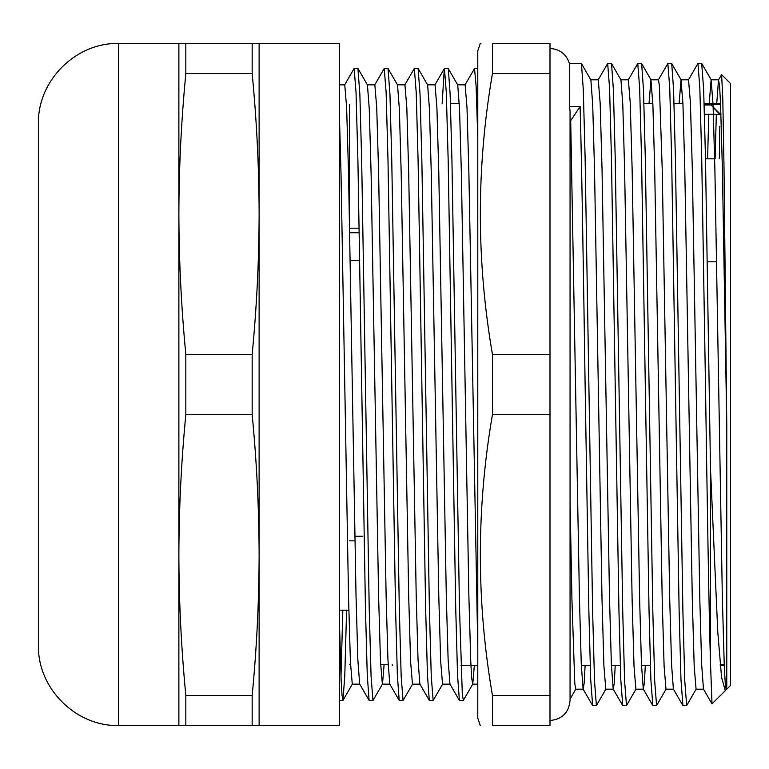 <?xml version="1.0" encoding="UTF-8"?>
<svg xmlns="http://www.w3.org/2000/svg" width="769" height="769" viewBox="0 0 769 769"><rect width="100%" height="100%" fill="white"/><g stroke="black" fill="none" stroke-linecap="round" stroke-linejoin="round"><path stroke-width="1.15" d="M480.26 725.532L477.78 718.111L477.78 50.889L480.26 43.468L480.961 43.468M492.448 695.445L549.998 695.445L549.998 725.532L492.448 725.532C476.328 725.532 476.328 725.532 492.448 725.532L492.448 695.445C476.319 601.829 476.319 508.213 492.448 414.587L492.448 354.413C476.319 260.787 476.319 167.171 492.448 73.555L492.448 43.468C476.328 43.468 476.328 43.468 492.448 43.468L549.998 43.468L549.998 73.555L492.448 73.555M442.146 103.652L444.319 68.643L448.308 68.643L450.134 94.193L451.951 161.086L459.478 607.914L462.323 694.503L463.351 700.357L472.762 684.064L474.348 665.348M444.434 68.537L446.308 92.588L448.192 161.086L455.719 607.914L457.536 674.807L459.362 700.357L463.236 700.463M404.811 84.936L414.222 68.643L418.105 68.537L420.047 94.193L421.864 161.086L429.39 607.914L431.265 676.412L433.149 700.463L442.675 684.064M414.337 68.537L416.221 92.588L418.105 161.086L425.622 607.914L427.439 674.807L429.275 700.357L433.149 700.463M374.724 84.936L384.135 68.643L388.009 68.537L389.96 94.193L391.777 161.086L399.294 607.914L401.178 676.412L403.052 700.463L412.578 684.064M384.25 68.537L386.134 92.588L388.009 161.086L395.535 607.914L397.352 674.807L399.178 700.357L403.052 700.463M344.637 84.936L354.048 68.643L357.921 68.537L359.863 94.193L361.68 161.086L369.207 607.914L371.081 676.412L372.965 700.463L382.491 684.064L384.096 664.733M354.153 68.537L356.037 92.588L357.921 161.086L365.438 607.914L367.255 674.807L369.091 700.357L372.965 700.463M339.36 619.785L341.128 679.709L342.032 695.33L342.984 700.357L344.791 675.461L346.588 610.182M340.994 676.412L342.83 610.182M464.995 84.936L474.521 68.537L476.126 86.311L477.78 138.257M721.62 74.651L722.802 99.057L723.994 166.421L726.772 424.661L722.399 169.055L720.524 103.008L719.553 85.551L718.515 79.918L721.62 74.651L730.55 83.59L730.55 685.41L726.772 689.187L726.772 688.418M726.772 424.661L726.772 686.525L725.321 690.639L721.572 677.412L717.785 632.108L710.489 468.504L705.471 157.539L703.654 89.56L701.713 63.529L697.839 63.625L688.428 79.918M703.597 689.187L696.07 689.187L694.186 665.992L692.311 599.945L684.785 169.055L682.968 104.613L681.026 79.813L688.543 79.813L690.427 103.008L692.311 169.055L699.828 599.945L701.645 664.387L703.472 689.082L712.007 703.856L710.489 662.955L710.489 468.504M712.007 703.856L725.321 690.639M605.914 689.082L596.504 705.375L592.63 705.471L590.688 679.44L588.871 611.461L585.113 384.5C583.479 272.716 581.7 160.471 580.105 106.526L570.704 120.637L570.06 120.637M596.388 705.471L594.514 681.046L592.63 611.461L585.113 157.539L583.286 89.56L581.46 63.625L569.425 63.529L569.425 106.526L580.105 106.526M636.011 689.082L626.6 705.375L622.727 705.471L620.775 679.44L618.958 611.461L611.442 157.539L609.557 87.954L607.673 63.529L598.157 79.918M626.485 705.471L624.601 681.046L622.727 611.461L615.2 157.539L613.383 89.56L611.547 63.625L607.673 63.529M666.098 689.082L656.688 705.375L652.814 705.471L650.872 679.44L649.055 611.461L641.529 157.539L639.645 87.954L637.77 63.529L628.244 79.918M656.572 705.471L654.698 681.046L652.814 611.461L645.287 157.539L643.47 89.56L641.644 63.625L637.77 63.529M696.185 689.082L686.784 705.375L682.901 705.471L680.959 679.44L679.142 611.461L671.625 157.539L669.741 87.954L667.857 63.529L658.341 79.918M686.669 705.471L684.785 681.046L682.901 611.461L675.384 157.539L673.567 89.56L671.731 63.625L667.857 63.529M710.489 662.955C708.893 609.115 707.115 496.62 705.471 384.5L701.713 157.539L699.828 87.954L697.954 63.529M707.355 261.806L716.65 261.806M704.462 114.331L719.803 114.331L710.489 104.363L704.164 104.363L720.572 104.363M349.395 215.724L349.395 104.267M359.19 228.191L349.635 228.191M350.231 260.624L359.748 260.624M178.879 384.5L178.879 213.984C178.985 260.787 181.311 307.6 185.829 354.413L185.829 414.587C181.311 461.4 178.985 508.213 178.879 555.016L178.879 384.5M38.45 645.287L38.45 123.713C37.345 80.822 75.823 42.362 118.695 43.468L118.695 725.532C75.823 726.638 37.345 688.178 38.45 645.287M178.879 725.532L178.879 555.016C178.985 601.829 181.311 648.632 185.829 695.445L252.165 695.445C256.692 648.632 259.009 601.829 259.124 555.016L259.124 725.532L118.695 725.532M252.165 43.468L252.165 73.555L185.829 73.555L185.829 43.468L339.36 43.468L339.36 725.532L259.124 725.532M259.124 43.468L259.124 555.016C259.009 508.213 256.692 461.4 252.165 414.587L185.829 414.587M185.829 73.555C181.311 120.368 178.985 167.171 178.879 213.984L178.879 43.468L185.829 43.468M38.45 605.174L38.45 384.5M185.829 725.532L185.829 695.445M252.165 695.445L252.165 725.532M252.165 414.587L252.165 354.413C256.692 307.6 259.009 260.787 259.124 213.984C259.009 167.171 256.692 120.368 252.165 73.555M252.165 354.413L185.829 354.413M354.836 536.272L362.545 536.272M349.395 540.847L354.922 540.847M388.162 664.733L380.636 664.733M350.549 664.733L349.395 664.733M704.183 104.997L710.489 104.997M359.267 232.738L349.722 232.738M704.462 114.418L719.803 114.331M392.238 665.348L392.238 664.733M720.197 664.637L724.225 664.637M719.303 158.818L719.803 126.222M549.998 695.445L549.998 414.587L492.448 414.587M492.448 354.413L549.998 354.413L549.998 73.555M549.998 354.413L549.998 414.587M339.36 113.85L340.994 172.602L348.52 596.398L350.395 661.359L352.279 684.17L359.796 684.17M358.037 68.643L367.447 84.936L369.274 109.246L371.081 172.602L378.608 596.398L380.492 661.359L382.366 684.17L389.893 684.17M388.124 68.643L397.535 84.936L399.361 109.246L401.178 172.602L408.695 596.398L410.579 661.359L412.463 684.17L419.98 684.17M418.221 68.643L427.631 84.936L429.458 109.246L431.265 172.602L438.791 596.398L440.666 661.359L442.55 684.17L450.076 684.17M448.308 68.643L457.718 84.936L459.545 109.246L461.362 172.602L468.879 596.398L470.763 661.359L471.733 678.527L472.762 684.064M339.36 84.83L344.752 84.83L346.636 107.641L348.52 172.602L356.037 596.398L357.854 659.754L359.681 684.064L369.091 700.357M367.322 84.83L374.849 84.83L376.723 107.641L378.608 172.602L386.134 596.398L387.941 659.754L389.768 684.064L399.178 700.357M397.41 84.83L404.936 84.83L406.82 107.641L408.695 172.602L416.221 596.398L418.038 659.754L419.864 684.064L429.275 700.357M427.506 84.83L435.033 84.83L436.907 107.641L438.791 172.602L446.308 596.398L448.125 659.754L449.952 684.064L459.362 700.357M457.593 84.83L465.12 84.83L467.004 107.641L468.879 172.602L477.78 648.209M549.998 720.524C562.187 719.332 568.877 712.642 570.06 700.463L570.06 110.871L569.425 106.526M718.515 79.918L716.727 103.652M716.324 114.418L715.103 158.818M682.795 705.375L673.384 689.082L671.558 664.387L669.741 599.945L662.215 169.055L659.369 85.551L658.456 79.813L650.93 79.813L649.026 103.652M645.316 665.348L644.335 683.285L643.288 689.082L641.461 664.387L639.645 599.945L632.128 169.055L630.244 103.008L628.369 79.813L620.843 79.813M615.229 665.348L614.248 683.285L613.201 689.082L611.374 664.387L609.557 599.945L602.031 169.055L600.156 103.008L598.272 79.813L590.755 79.813M585.132 665.348L584.152 683.285L583.113 689.082L581.277 664.387L579.47 599.945L570.704 120.637M726.772 689.187L726.157 689.187L725.254 683.449L724.283 665.992L722.399 599.945L714.882 169.055L713.065 104.613L711.114 79.813L709.21 103.652M708.797 114.418L707.576 158.818M681.026 79.813L679.114 103.652M673.5 689.187L665.983 689.187L664.099 665.992L662.215 599.945L654.698 169.055L652.881 104.613L650.93 79.813M643.413 689.187L635.886 689.187L634.012 665.992L632.128 599.945L624.601 169.055L622.794 104.613L620.958 79.918L611.547 63.625M613.316 689.187L605.799 689.187L603.915 665.992L602.031 599.945L594.514 169.055L592.697 104.613L590.871 79.918L581.46 63.625M583.229 689.187L575.702 689.187L574.789 683.449L571.944 599.945L570.06 501.1M570.06 699.059L570.06 700.463M342.878 700.463L339.36 700.463M477.78 68.537L474.521 68.537M720.543 103.652L704.144 103.652M682.93 103.652L674.057 103.652M652.843 103.652L643.961 103.652M459.295 103.652L450.48 103.652M714.651 158.818L705.5 158.818M178.879 43.468L118.695 43.468M348.828 610.182L339.36 610.182M720.966 114.841L710.489 104.363M724.254 665.348L720.265 665.348M650.382 665.348L641.5 665.348M620.285 665.348L611.413 665.348M590.198 665.348L581.316 665.348M477.78 665.348L460.948 665.348M342.984 700.357L352.394 684.064M472.647 684.17L477.78 684.17M434.908 84.936L444.319 68.643M652.698 705.375L643.288 689.082M622.611 705.375L613.201 689.082M592.514 705.375L583.113 689.082M711.114 79.813L718.64 79.813M570.021 699.127L575.827 689.082M641.644 63.625L651.055 79.918M671.731 63.625L681.142 79.918M701.828 63.625L711.238 79.918M725.6 690.254L726.282 689.082M549.998 48.476C559.89 49.091 566.369 54.109 569.425 63.529"/></g></svg>

